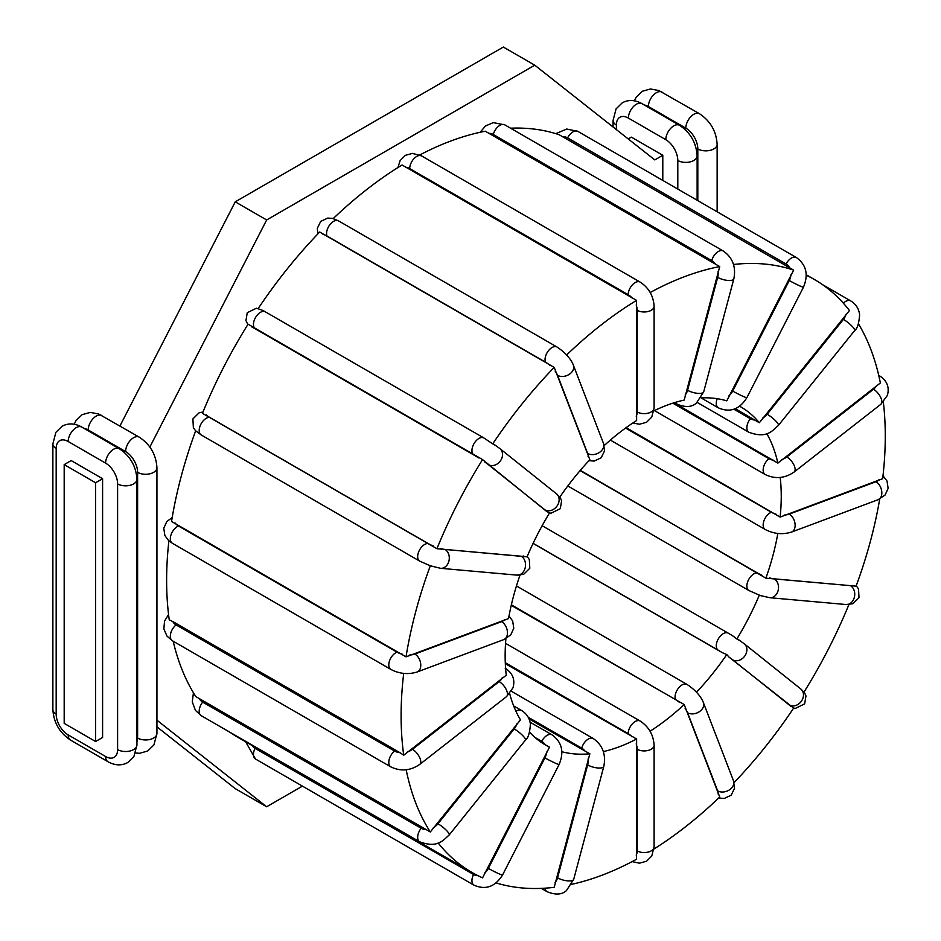 <?xml version="1.0" encoding="UTF-8"?>
<svg xmlns="http://www.w3.org/2000/svg" width="941" height="941" viewBox="0 0 941 941"><rect width="100%" height="100%" fill="white"/><g stroke="black" fill="none" stroke-linecap="round" stroke-linejoin="round"><path stroke-width="1.41" d="M790.946 274.76A12.727 10.351 111.4 0 1 789.299 280.524L732.71 391.056A9.904 0.706 27.1 0 0 741.837 395.785A9.904 0.706 27.1 0 0 746.883 397.678C739.461 409.5 729.945 412.899 718.336 407.841L701.092 397.89A195.234 112.72 -60 0 1 726.793 400.854L793.663 270.126L559.177 134.739A342.359 197.669 120 0 0 510.563 128.199M653.889 410.876A195.234 112.72 -60 0 1 684.178 400.09L719.724 266.585L485.25 131.211A342.359 197.669 120 0 0 419.757 154.971M604.193 445.587A195.234 112.72 -60 0 1 636.622 420.545L636.563 300.367L402.078 164.993A342.359 197.669 120 0 0 333.22 218.583M559.813 497.06A195.234 112.72 -60 0 1 589.854 459.737L554.19 367.39L319.705 232.015A342.359 197.669 120 0 0 258.234 308.483M482.557 459.584L248.071 324.198A342.359 197.669 120 0 0 202.444 413.334L436.93 548.709L527.054 556.849A195.234 112.72 -60 0 1 549.52 512.951L546.603 511.398L482.557 459.584A342.359 197.669 120 0 0 436.93 548.709M195.657 430.837A342.359 197.669 120 0 0 171.544 521.467L406.03 656.842L508.54 618.602A195.234 112.72 -60 0 1 520.008 575.151M172.873 621.578L399.984 752.694A12.727 8.516 170.5 0 1 394.585 751.047L176.096 624.918A12.727 8.516 170.5 0 1 172.873 621.578L169.239 619.837A342.359 197.669 -60 0 1 168.898 540.804M173.179 641.221A342.359 197.669 120 0 0 195.822 696.599L430.308 831.973L520.491 719.865A195.234 112.72 -60 0 1 509.681 693.588M229.486 731.992A342.359 197.669 120 0 0 237.532 737.097L472.017 872.472A342.359 197.669 120 0 0 482.557 877.859L549.52 747.154L542.075 742.884M529.042 718.948L589.854 753.8A195.234 112.72 -60 0 1 561.883 751.741M549.52 747.154A195.234 112.72 -60 0 1 545.58 745.049A195.234 112.72 -60 0 1 529.642 732.192M580.315 470.359L765.892 578.174L856.087 586.149A342.359 197.669 120 0 0 879.706 499.036M777.831 533.441A195.234 112.72 -60 0 1 765.892 578.174M852.993 585.384A12.727 2.694 -158.8 0 1 850.417 585.643L774.184 578.833A9.904 7.81 95.1 0 1 778.183 590.254A9.904 7.81 95.1 0 1 769.797 597.711L760.34 595.559L748.93 590.536A9.904 5.717 -60 0 1 748.318 580.244A9.904 5.717 -60 0 1 757.376 572.928L580.115 470.594M759.328 595.112A195.234 112.72 -60 0 1 736.862 638.998L739.791 640.55M732.933 636.022L736.862 638.998M533.077 543.416L722.206 652.607L726.793 654.56A195.234 112.72 -60 0 1 696.528 692.211M505.317 663.664L636.622 738.991A195.234 112.72 -60 0 1 603.357 751.6M511.234 605.31L684.178 704.527A195.234 112.72 -60 0 1 650.043 731.228M674.027 402.795L777.854 463.113L880.364 382.987A342.359 197.669 120 0 0 858.463 323.81M766.774 433.589A195.234 112.72 -60 0 1 777.854 463.113M780.218 477.44A195.234 112.72 -60 0 1 780.136 517.091L882.658 478.698A342.359 197.669 120 0 0 883.34 402.019M626.141 427.637L780.136 517.091M735.286 408.712L759.328 422.744L849.452 310.542A342.359 197.669 120 0 0 814.377 279.477A342.359 197.669 120 0 0 806.261 275.219M739.638 406.241A195.234 112.72 -60 0 1 740.802 406.9A195.234 112.72 -60 0 1 759.328 422.744M399.984 752.694L403.724 755.211L506.258 675.215A195.234 112.72 -60 0 1 505.893 638.68M523.784 555.978A12.727 2.694 -158.8 0 1 521.208 556.237L444.975 549.426A9.904 7.81 95.1 0 1 448.975 560.848A9.904 7.81 95.1 0 1 440.588 568.305L430.308 565.8A342.359 197.669 120 0 0 406.03 656.842M430.308 565.8L419.721 561.13A9.904 5.717 120 0 1 419.11 550.838A9.904 5.717 120 0 1 428.167 543.522L209.69 417.392A12.727 2.694 -158.8 0 1 206.326 414.981M554.19 367.39A342.359 197.669 120 0 0 492.719 443.87L483.886 437.965A9.904 5.717 120 0 0 474.205 443.317A9.904 5.717 120 0 0 473.57 454.832A12.727 0.906 32.9 0 1 478.593 457.891M636.563 300.367A342.359 197.669 120 0 0 566.658 354.957M719.724 266.585A342.359 197.669 120 0 0 650.184 292.522M793.663 270.126A342.359 197.669 120 0 0 733.498 264.48M653.983 849.005A342.359 197.669 120 0 0 719.724 796.992L684.178 704.527M571.728 884.317A342.359 197.669 120 0 0 636.563 859.239L636.622 738.991M734.098 782.583A342.359 197.669 120 0 0 793.663 708.079L729.052 657.147L726.793 654.56M804.026 692.058A342.359 197.669 120 0 0 848.9 604.581M406.183 769.762A342.359 197.669 120 0 0 430.308 831.973M403.701 673.38A342.359 197.669 120 0 0 403.724 755.211M438.118 842.936A342.359 197.669 120 0 0 472.017 872.472M496.13 882.929A342.359 197.669 120 0 0 554.19 887.328L589.854 753.8M492.719 443.87L495.436 445.375M102.593 478.71L102.593 737.462L95.594 741.508L64.188 723.37L64.188 464.619L71.187 460.584L102.593 478.71L95.594 482.757L95.594 741.508M628.247 138.962L631.387 137.151L662.793 155.289L654.795 159.911L534.759 65.188L266.656 219.971L149.842 447.034M662.793 155.289L662.793 180.413M156.935 720.194L266.656 806.766L302.426 786.123M156.935 726.84L235.25 788.64L266.656 806.766M534.759 65.188L503.341 47.05L235.25 201.833L119.93 425.979M95.594 482.757L64.188 464.619M266.656 219.971L235.25 201.833M535.017 737.473L541.734 741.343A9.904 5.717 -60 0 1 552.049 734.862L530.077 722.182M546.603 752.094A12.727 10.351 111.4 0 1 544.945 757.846L488.367 868.39A12.727 10.351 111.4 0 1 484.709 872.989M541.734 741.343A12.727 10.351 111.4 0 1 544.957 744.543M477.875 875.624A12.727 10.351 111.4 0 1 473.57 874.495L255.093 748.354A12.727 10.351 111.4 0 1 252.082 745.495M255.093 748.354A9.904 5.717 120 0 0 255.505 759.034L473.982 885.163A9.904 5.717 120 0 1 473.57 874.495M444.975 549.426A12.727 2.694 -158.8 0 1 440.4 548.521M433.436 546.109A12.727 2.694 -158.8 0 1 428.167 543.522M209.69 417.392A9.904 5.717 120 0 0 200.633 424.697A9.904 5.717 120 0 0 201.245 434.989L419.721 561.13M636.187 743.908A12.727 7.352 60 0 1 637.186 749.248L637.186 850.899A12.727 7.352 60 0 1 636.187 855.075M637.186 850.899A9.904 5.717 0 0 0 647.984 852.134A9.904 5.717 0 0 0 654.101 846.853L654.101 745.201A9.904 5.717 180 0 1 647.984 750.483A9.904 5.717 180 0 1 637.186 749.248M505.282 662.687L628.188 733.651A9.904 5.717 -60 0 1 632.505 723.688A9.904 5.717 -60 0 1 640.139 721.029L505.54 643.326M628.188 733.651A12.727 7.352 60 0 1 631.952 736.768M685.154 708.514A12.727 4.399 45.1 0 1 687.565 712.76L717.677 790.887A12.727 4.399 45.1 0 1 718.089 793.981M717.677 790.887A9.904 7.328 -21.1 0 0 729.251 789.97A9.904 7.328 -21.1 0 0 733.498 780.771L703.386 702.633A9.904 7.328 158.9 0 1 699.139 711.831A9.904 7.328 158.9 0 1 687.565 712.76M511.351 604.804L675.485 699.563A9.904 5.717 -60 0 1 678.296 688.353A9.904 5.717 -60 0 1 687.012 684.425L516.456 585.949M675.485 699.563A12.727 4.399 45.1 0 1 679.52 702.468M588.066 759.034A12.727 9.422 81.1 0 1 587.654 764.904L557.554 877.812A9.904 3.423 14.9 0 0 567.541 880.858A9.904 3.423 14.9 0 0 573.704 879.329L566.435 890.586C561.895 894.762 555.449 895.138 547.097 891.703A9.904 5.717 120 0 1 545.11 888.175M557.554 877.812A12.727 9.422 81.1 0 1 555.143 882.517M528.207 717.254L581.738 748.154A9.904 5.717 -60 0 1 593.265 738.544L511.363 691.259M581.738 748.154A12.727 9.422 81.1 0 1 585.22 751.388M573.704 879.329L603.804 766.421A9.904 3.423 -165.1 0 1 597.641 767.962A9.904 3.423 -165.1 0 1 587.654 764.904M729.052 657.147A12.727 0.906 32.9 0 1 732.71 659.841L789.299 705.032A12.727 0.906 32.9 0 1 790.946 706.573M789.299 705.032A9.904 8.057 -51.4 0 0 801.32 701.292A9.904 8.057 -51.4 0 0 800.838 689L744.249 643.809A9.904 8.057 128.6 0 1 744.731 656.089A9.904 8.057 128.6 0 1 732.71 659.841M533.112 543.322L717.924 650.019A9.904 5.717 -60 0 1 718.548 638.492A9.904 5.717 -60 0 1 728.24 633.152L542.145 525.713M717.924 650.019A12.727 0.906 32.9 0 1 722.206 652.607M774.184 578.833A12.727 2.694 -158.8 0 1 769.609 577.927M761.845 575.163A12.727 2.694 -158.8 0 1 757.376 572.928M856.239 585.737L858.533 588.913L859.004 597.688L852.852 603.746L846.03 604.522A9.904 7.81 -84.9 0 0 854.416 597.065A9.904 7.81 -84.9 0 0 850.417 585.643M879 479.639A12.727 5.964 -172 0 1 875.942 481.733L789.24 514.127A9.904 6.622 69.5 0 1 795.027 523.714A9.904 6.622 69.5 0 1 791.499 532.077C782.559 534.817 773.796 533.959 765.209 529.489A9.904 5.717 -60 0 1 763.951 520.761A9.904 5.717 -60 0 1 771.373 512.245L625.553 428.061M789.24 514.127A12.727 5.964 -172 0 1 784.182 515.068M775.937 514.115A12.727 5.964 -172 0 1 771.373 512.245M882.999 475.77L887.034 481.063L888.128 488.344L885.105 495.001L878.188 499.671A9.904 6.622 -110.5 0 0 881.729 491.308A9.904 6.622 -110.5 0 0 875.942 481.733M876.565 385.516A12.727 8.516 170.5 0 1 873.507 389.256L786.805 456.961A9.904 4.634 52 0 1 793.886 464.878A9.904 4.634 52 0 1 794.122 472.029C784.747 478.44 775.102 479.275 765.209 474.535A9.904 5.717 -60 0 1 763.48 467.383A9.904 5.717 -60 0 1 768.938 458.69L672.803 403.183M786.805 456.961A12.727 8.516 170.5 0 1 781.748 459.561M773.514 460.231A12.727 8.516 170.5 0 1 768.938 458.69M878.718 375.353L879.529 375.824A9.904 5.717 120 0 0 878.753 375.494M879.529 375.824C887.057 380.717 889.668 387.257 887.363 395.432L880.811 404.324A9.904 4.634 -128 0 0 880.576 397.173A9.904 4.634 -128 0 0 873.507 389.256M845.983 314.365A12.727 10.045 144.9 0 1 843.418 319.387L767.174 414.228A9.904 2.094 38.8 0 1 775.337 420.556A9.904 2.094 38.8 0 1 778.395 425.414C771.655 431.531 766.386 438.659 748.93 432.284A9.904 5.717 -60 0 1 750.377 418.721L733.933 409.229M767.174 414.228A12.727 10.045 144.9 0 1 762.598 418.086M754.847 420.015A12.727 10.045 144.9 0 1 750.377 418.721M822.41 284.582L850.664 300.885A9.904 5.717 120 0 0 843.371 303.202M850.664 300.885C855.851 304.025 858.839 308.624 859.615 314.682C858.98 323.469 857.322 328.762 854.628 330.573A9.904 2.094 -141.2 0 0 851.581 325.715A9.904 2.094 -141.2 0 0 843.418 319.387M732.71 391.056A12.727 10.351 111.4 0 1 729.052 395.667M718.336 407.841A9.904 5.717 -60 0 1 717.23 398.69M562.577 136.774A12.727 10.351 111.4 0 1 567.599 137.88L786.076 264.021A12.727 10.351 111.4 0 1 789.687 267.891M555.778 133.646L566.764 129.035L577.915 131.411A9.904 5.717 120 0 0 567.599 137.88M577.915 131.411L796.392 257.54A9.904 5.717 120 0 0 786.076 264.021M796.392 257.54C806.319 264.774 808.672 274.643 803.473 287.134A9.904 0.706 -152.9 0 1 798.415 285.252A9.904 0.706 -152.9 0 1 789.299 280.524M718.089 271.502A12.727 9.422 81.1 0 1 717.677 277.372L687.565 390.268A9.904 3.423 14.9 0 0 697.552 393.326A9.904 3.423 14.9 0 0 703.715 391.785L696.446 403.042C691.917 407.218 685.471 407.594 677.108 404.16A9.904 5.717 -60 0 1 675.556 402.325M687.565 390.268A12.727 9.422 81.1 0 1 685.154 394.985M488.579 133.41A12.727 9.422 81.1 0 1 493.272 134.481L711.749 260.622A12.727 9.422 81.1 0 1 715.689 264.527M480.169 132.258L485.474 125.988L493.343 122.624L504.799 124.871A9.904 5.717 120 0 0 493.272 134.481M504.799 124.871L723.276 251.012A9.904 5.717 120 0 0 711.749 260.622M723.276 251.012C732.663 257.599 736.18 266.891 733.827 278.889A9.904 3.423 -165.1 0 1 727.664 280.418A9.904 3.423 -165.1 0 1 717.677 277.372M636.187 304.955A12.727 7.352 60 0 1 637.186 310.295L637.186 411.946A9.904 5.717 0 0 0 647.984 413.193A9.904 5.717 0 0 0 654.101 407.912L651.748 417.086L646.549 422.286L639.409 424.238L632.881 422.968M637.186 411.946A12.727 7.352 60 0 1 636.187 416.134M405.395 167.345A12.727 7.352 60 0 1 409.711 168.568L628.188 294.709A12.727 7.352 60 0 1 632.505 298.473M397.914 167.569L400.148 160.546L405.359 155.336L412.487 153.395L421.662 155.947A9.904 5.717 120 0 0 414.028 158.606A9.904 5.717 120 0 0 409.711 168.568M421.662 155.947L640.139 282.088A9.904 5.717 120 0 0 632.505 284.735A9.904 5.717 120 0 0 628.188 294.709M640.139 282.088C648.808 287.828 653.454 295.886 654.101 306.26A9.904 5.717 180 0 1 647.984 311.542A9.904 5.717 180 0 1 637.186 310.295M555.143 371.107A12.727 4.399 45.1 0 1 557.554 375.341L587.654 453.48A9.904 7.328 -21.1 0 0 599.241 452.562A9.904 7.328 -21.1 0 0 603.475 443.352L604.557 450.81L601.193 457.773L594.183 461.078L588.984 460.667M587.654 453.48A12.727 4.399 45.1 0 1 588.066 456.561M323.057 234.509A12.727 4.399 45.1 0 1 326.986 236.015L545.462 362.156A12.727 4.399 45.1 0 1 550.156 365.626M317.811 233.991L317.329 228.357L320.693 221.394L327.703 218.089L332.538 218.406L338.525 220.876A9.904 5.717 120 0 0 329.809 224.805A9.904 5.717 120 0 0 326.986 236.015M338.525 220.876L557.001 347.017A9.904 5.717 120 0 0 548.285 350.946A9.904 5.717 120 0 0 545.462 362.156M557.001 347.017C569.423 355.204 572.963 363.732 573.375 365.214A9.904 7.328 158.9 0 1 569.129 374.424A9.904 7.328 158.9 0 1 557.554 375.341M484.709 461.96A12.727 0.906 32.9 0 1 488.367 464.654L544.945 509.857A9.904 8.057 -51.4 0 0 556.978 506.105A9.904 8.057 -51.4 0 0 556.496 493.825L560.33 497.813L561.612 500.812L560.307 508.669L551.085 513.198L549.52 512.963M544.945 509.857A12.727 0.906 32.9 0 1 546.603 511.398M251.482 326.774A12.727 0.906 32.9 0 1 255.093 328.703L473.57 454.832M265.821 312.106A9.904 5.717 120 0 0 265.409 311.836A9.904 5.717 120 0 0 255.729 317.176A9.904 5.717 120 0 0 255.093 328.703M484.297 438.247A9.904 5.717 120 0 0 483.886 437.965L262.998 310.483L256.47 308.201L247.248 312.718L245.942 320.587L247.883 324.516M494.743 444.846L499.906 448.622A9.904 8.057 128.6 0 1 500.389 460.914A9.904 8.057 128.6 0 1 488.367 464.654M440.588 568.305L516.821 575.116A9.904 7.81 -84.9 0 0 525.219 567.658A9.904 7.81 -84.9 0 0 521.208 556.237M504.635 619.554A12.727 5.964 -172 0 1 501.577 621.648L414.875 654.042A12.727 5.964 -172 0 1 409.817 654.983M414.875 654.042A9.904 6.622 69.5 0 1 420.674 663.628A9.904 6.622 69.5 0 1 417.134 671.992L503.823 639.586A9.904 6.622 -110.5 0 0 507.364 631.223A9.904 6.622 -110.5 0 0 501.577 621.648M402.407 654.242A12.727 5.964 -172 0 1 397.008 652.16L178.531 526.019A12.727 5.964 -172 0 1 175.297 523.125M178.531 526.019A9.904 5.717 120 0 0 171.109 534.547A9.904 5.717 120 0 0 172.368 543.263L390.844 669.404A9.904 5.717 120 0 1 389.586 660.676A9.904 5.717 120 0 1 397.008 652.16M502.2 677.873A12.727 8.516 170.5 0 1 499.142 681.625L412.452 749.318A12.727 8.516 170.5 0 1 407.382 751.918M412.452 749.318A9.904 4.634 52 0 1 419.521 757.234A9.904 4.634 52 0 1 419.757 764.386L506.458 696.681A9.904 4.634 -128 0 0 506.223 689.53A9.904 4.634 -128 0 0 499.142 681.625M176.096 624.918A9.904 5.717 120 0 0 170.639 633.599A9.904 5.717 120 0 0 172.368 640.75L390.844 766.891A9.904 5.717 120 0 1 389.115 759.74A9.904 5.717 120 0 1 394.585 751.047M516.774 723.9A12.727 10.045 144.9 0 1 514.209 728.922L437.965 823.763A12.727 10.045 144.9 0 1 433.401 827.633M437.965 823.763A9.904 2.094 38.8 0 1 446.128 830.091A9.904 2.094 38.8 0 1 449.186 834.949L525.431 740.108A9.904 2.094 -141.2 0 0 522.373 735.25A9.904 2.094 -141.2 0 0 514.209 728.922M515.95 711.267A9.904 5.717 -60 0 1 521.455 710.431L513.68 705.938M426.438 829.574A12.727 10.045 144.9 0 1 421.168 828.268L202.691 702.127A12.727 10.045 144.9 0 1 199.327 698.445M202.691 702.127A9.904 5.717 120 0 0 201.245 715.689L419.721 841.819A9.904 5.717 120 0 1 421.168 828.268M488.367 868.39A9.904 0.706 27.1 0 0 497.483 873.119A9.904 0.706 27.1 0 0 502.541 875.001L559.13 764.457A9.904 0.706 -152.9 0 1 554.073 762.575A9.904 0.706 -152.9 0 1 544.945 757.846M84.196 428.449A16.973 9.798 60 0 1 88.195 429.966L125.612 451.574A11.316 6.54 -60 0 1 130.552 440.176A11.316 6.54 -60 0 1 139.268 437.153L98.652 413.981L90.23 412.405L82.09 414.687L75.892 420.768L74.221 424.25M88.195 429.966A11.316 6.54 -60 0 1 93.135 418.58A11.316 6.54 -60 0 1 101.851 415.546M125.612 451.574A16.973 9.798 60 0 1 137.609 472.358L137.609 738.038A16.973 9.798 60 0 1 136.927 742.261M105.604 463.125A16.973 9.798 60 0 1 117.601 483.909L117.601 749.589A16.973 9.798 60 0 1 105.604 756.517L68.187 734.921A16.973 9.798 60 0 1 56.178 714.125L56.178 448.445A16.973 9.798 60 0 1 68.187 441.517L105.604 463.125A11.316 6.54 -60 0 1 110.544 451.727A11.316 6.54 -60 0 1 119.26 448.704L81.843 427.096C74.809 423.215 68.222 422.932 62.082 426.238L55.884 432.319L52.872 443.834L52.872 709.514C53.696 722.629 59.589 732.827 70.528 740.097L107.944 761.704C114.978 765.586 121.565 765.868 127.705 762.563L133.904 756.482L136.927 744.966L136.927 479.287A11.316 6.54 180 0 1 129.94 485.333A11.316 6.54 180 0 1 117.601 483.909M68.187 441.517A11.316 6.54 -60 0 1 73.127 430.131A11.316 6.54 -60 0 1 81.843 427.096M56.178 448.445A11.316 6.54 180 0 1 52.872 443.834M56.178 714.125A11.316 6.54 180 0 1 52.872 709.514M68.187 734.921A11.316 6.54 120 0 0 70.528 740.097M105.604 756.517A11.316 6.54 120 0 0 107.944 761.704M117.601 749.589A11.316 6.54 0 0 0 129.94 751.012A11.316 6.54 0 0 0 136.927 744.966M137.609 738.038A11.316 6.54 0 0 0 149.948 739.461A11.316 6.54 0 0 0 156.935 733.415L156.935 467.736A11.316 6.54 180 0 1 149.948 473.782A11.316 6.54 180 0 1 137.609 472.358M644.397 105.027A16.973 9.798 60 0 1 648.396 106.545L685.813 128.141A16.973 9.798 60 0 1 697.81 148.937L697.81 200.621M717.136 211.784L717.136 144.314A11.316 6.54 180 0 1 710.149 150.348A11.316 6.54 180 0 1 697.81 148.937M685.813 128.141A11.316 6.54 -60 0 1 690.753 116.755A11.316 6.54 -60 0 1 699.469 113.72L658.853 90.548L650.431 88.972L642.291 91.253L636.092 97.335L634.422 100.816M648.396 106.545A11.316 6.54 -60 0 1 653.336 95.147A11.316 6.54 -60 0 1 662.052 92.124M697.128 200.233L697.128 155.865A11.316 6.54 180 0 1 690.141 161.899A11.316 6.54 180 0 1 677.802 160.488L677.802 189.07M616.379 129.599L616.379 125.024A16.973 9.798 60 0 1 628.388 118.096L665.805 139.691A11.316 6.54 -60 0 1 670.745 128.305A11.316 6.54 -60 0 1 679.461 125.271L642.044 103.675C635.01 99.793 628.423 99.499 622.283 102.804L616.084 108.885L613.073 120.401L613.073 126.976M665.805 139.691A16.973 9.798 60 0 1 677.802 160.488M616.379 125.024A11.316 6.54 180 0 1 613.073 120.401M628.388 118.096A11.316 6.54 -60 0 1 633.328 106.698A11.316 6.54 -60 0 1 642.044 103.675M245.66 741.79L255.505 759.034M806.249 274.784L814.377 279.477M202.997 411.993L199.057 412.828L192.905 418.886L193.364 427.661L195.481 430.649L201.245 434.989M654.101 745.201C653.454 734.827 648.808 726.77 640.139 721.029M654.101 846.853L651.748 856.028L646.549 861.238L639.409 863.179L632.14 861.603M703.386 702.633C702.974 701.151 699.434 692.611 687.012 684.425M733.498 780.771L734.568 788.229L731.204 795.18L724.194 798.486L718.689 797.992M541.334 888.375L547.097 891.703M603.804 766.421C606.157 754.435 602.652 745.143 593.265 738.544M744.249 643.809L739.085 640.033M734.004 636.669L728.24 633.152M800.838 689L804.684 692.999L805.967 695.987L804.649 703.856L795.427 708.373L793.663 708.091M748.93 590.536L567.799 485.968M846.03 604.522L769.797 597.711M765.209 529.489L610.368 440.094M878.188 499.671L791.499 532.077M765.209 474.535L654.466 410.594M880.811 404.324L794.122 472.029M748.93 432.284L697.21 402.43M854.628 330.573L778.395 425.414M803.473 287.134L746.883 397.678M677.108 404.16L674.497 402.654M733.827 278.889L703.715 391.785M654.101 306.26L654.101 407.912M573.375 365.214L603.475 443.352M499.906 448.622L556.496 493.825M516.821 575.116L523.643 574.339L529.795 568.282L529.324 559.507L527.195 556.507M503.823 639.586L510.74 634.916L513.774 628.259L512.669 620.978L508.999 616.014M172.191 517.538L166.804 521.573L163.769 528.23L164.863 535.511L168.404 540.357L172.368 543.263M417.134 671.992C408.194 674.732 399.431 673.874 390.844 669.404M506.458 696.681L512.998 687.789C515.303 679.614 512.692 673.074 505.176 668.181M168.557 614.555L164.534 621.142L163.852 628.917L166.98 636.092L172.368 640.75M419.757 764.386C410.382 770.797 400.748 771.632 390.844 766.891M525.431 740.108C528.113 738.309 529.771 733.004 530.406 724.217C529.63 718.171 526.642 713.572 521.455 710.431M193.434 692.764L192.282 701.892L195.422 710.361L201.245 715.689M449.186 834.949C442.446 841.066 437.177 848.206 419.721 841.819M559.13 764.457C564.329 751.965 561.965 742.096 552.049 734.862M502.541 875.001C495.119 886.834 485.591 890.221 473.982 885.163M136.927 479.287C136.092 466.171 130.211 455.973 119.26 448.704M156.935 467.736C156.1 454.621 150.207 444.423 139.268 437.153M135.575 753L139.574 753.294L147.713 751.012L153.912 744.931L156.935 733.415M717.136 144.314C716.301 131.199 710.408 121.001 699.469 113.72M697.128 155.865C696.293 142.75 690.412 132.552 679.461 125.271"/></g></svg>
